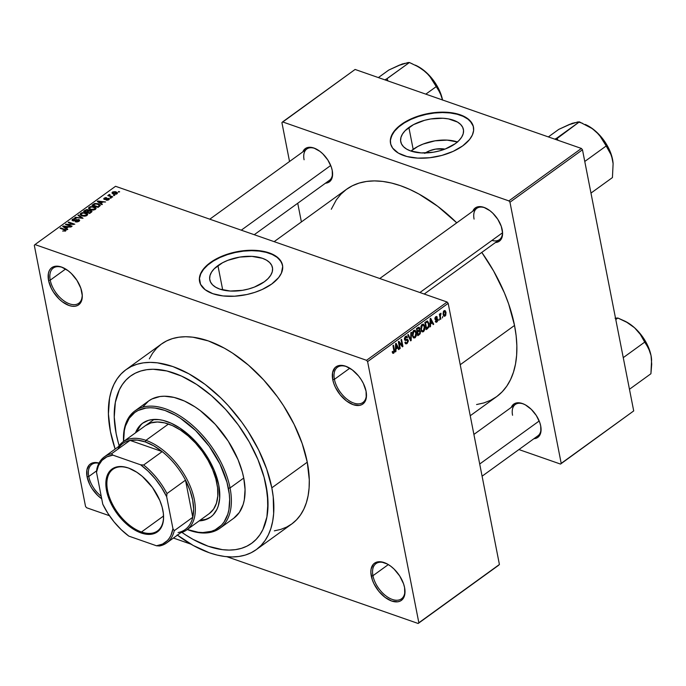 <?xml version="1.0" encoding="UTF-8"?>
<svg xmlns="http://www.w3.org/2000/svg" width="686" height="686" viewBox="0 0 686 686"><rect width="100%" height="100%" fill="white"/><g stroke="black" fill="none" stroke-linecap="round" stroke-linejoin="round"><path stroke-width="1.03" d="M50.232 280.154A21.738 12.331 -125.9 0 0 68.351 303.392A21.738 12.331 -125.9 0 0 82.174 293.951A21.738 12.331 54.1 0 1 78.761 303.272A21.738 12.331 54.1 0 1 62.469 299.748A21.738 12.331 54.1 0 1 50.232 280.154L65.624 269.015L50.232 280.154A21.738 12.331 54.1 0 1 53.285 268.046A21.738 12.331 54.1 0 1 63.206 267.729A21.738 12.331 -125.9 0 0 50.232 280.154L48.552 280.428L50.232 280.154M81.883 292.056A22.938 13.017 54.1 0 1 82.226 294.466A22.938 13.017 54.1 0 1 67.914 305.064A22.938 13.017 54.1 0 1 48.552 280.428L51.261 288.231L53.457 292.09L59.09 299.002L62.323 301.789L68.986 305.476L72.167 306.239L75.074 306.239L77.612 305.467L79.67 303.958L81.171 301.763L82.294 295.7L80.819 288.197L76.978 280.394L71.335 273.482L68.103 270.704L61.44 267.008L55.352 266.245L52.822 267.017L50.764 268.535L49.263 270.721L48.372 273.508L48.552 280.428A22.938 13.017 54.1 0 1 62.726 267.514A22.938 13.017 54.1 0 1 81.883 292.056M347.39 366.924A21.738 12.331 -125.9 0 0 334.416 379.341L332.736 379.624A22.938 13.017 54.1 0 1 346.919 366.71A22.938 13.017 54.1 0 1 366.067 391.252L363.357 383.448L361.162 379.59L358.521 375.954L352.295 369.9L345.624 366.204L342.451 365.441L339.536 365.441L337.006 366.213L334.948 367.722L332.564 372.704L332.736 379.624L333.79 383.483L335.445 387.427L340.282 394.922L346.507 400.984L353.179 404.671L359.267 405.435L361.796 404.663L363.854 403.154L365.355 400.958L366.238 398.172L366.067 391.252A22.938 13.017 54.1 0 1 366.41 393.661A22.938 13.017 54.1 0 1 352.098 404.26A22.938 13.017 54.1 0 1 332.736 379.624L334.416 379.341A21.738 12.331 -125.9 0 0 352.535 402.588A21.738 12.331 -125.9 0 0 366.358 393.138A21.738 12.331 54.1 0 1 362.945 402.468A21.738 12.331 54.1 0 1 346.653 398.943A21.738 12.331 54.1 0 1 334.416 379.341L349.817 368.211L334.416 379.341A21.738 12.331 54.1 0 1 337.469 367.242A21.738 12.331 54.1 0 1 347.399 366.924M404.886 589.506A21.738 12.331 54.1 0 1 401.473 598.835A21.738 12.331 54.1 0 1 385.18 595.311A21.738 12.331 54.1 0 1 372.944 575.717L371.263 575.991A22.938 13.017 54.1 0 1 385.446 563.077A22.938 13.017 54.1 0 1 404.594 587.628L403.54 583.76L399.689 575.957L394.047 569.046L390.823 566.267L387.479 564.081L380.979 561.808L375.534 562.589L373.476 564.098L371.083 569.071L370.843 572.356L372.318 579.859L373.973 583.795L378.809 591.298L385.035 597.352L391.697 601.039L397.794 601.802L400.324 601.03L402.382 599.521L403.882 597.326L404.766 594.539L404.594 587.628A22.938 13.017 54.1 0 1 404.937 590.029A22.938 13.017 54.1 0 1 390.626 600.627A22.938 13.017 54.1 0 1 371.263 575.991L372.944 575.717A21.738 12.331 -125.9 0 0 391.063 598.955A21.738 12.331 -125.9 0 0 404.886 589.514M88.76 476.521A21.738 12.331 -125.9 0 0 101.219 496.304A21.738 12.331 54.1 0 1 88.76 476.521L96.623 470.828L88.76 476.521A21.738 12.331 54.1 0 1 91.813 464.422A21.738 12.331 54.1 0 1 98.93 463.247A21.738 12.331 -125.9 0 0 88.76 476.521L87.079 476.796L88.76 476.521M101.708 498.782A22.938 13.017 54.1 0 1 87.079 476.796L89.789 484.599L91.984 488.458L97.618 495.369L101.708 498.782M217.925 265.611A31.925 16.593 168.9 0 1 251.042 256.332A31.925 16.593 168.9 0 1 272.445 267.557A31.925 16.593 168.9 0 1 264.307 281.8L254.395 287.082L248.564 288.995L242.458 290.324L230.316 291.036L219.82 289.115L215.704 287.237L212.566 284.844L210.525 282.015L209.659 278.876L210.002 275.532L211.545 272.119L214.221 268.766L222.53 262.755L227.846 260.328L239.783 257.087L251.925 256.367L262.421 258.296L266.537 260.174L269.675 262.567L271.716 265.388L272.582 268.535L272.239 271.87L270.696 275.283L268.02 278.636L264.307 281.8A31.925 16.593 168.9 0 1 231.191 291.078A31.925 16.593 168.9 0 1 209.787 279.854A31.925 16.593 168.9 0 1 217.925 265.611L222.71 289.964L217.925 265.611M282.546 265.362A42.258 21.969 -11.1 0 0 254.077 250.699A42.258 21.969 -11.1 0 0 210.422 262.987L210.345 262.584A42.258 21.969 168.9 0 1 254.18 250.304A42.258 21.969 168.9 0 1 282.512 265.165A42.258 21.969 168.9 0 1 271.742 284.013L262.232 289.475L254.823 292.365L246.883 294.526L234.646 296.215L222.967 295.932L212.84 293.694L205.14 289.706L200.535 284.304L199.42 277.959L200.672 273.465L205.431 266.768L213.252 260.637L219.846 257.121L231.182 253.057L239.277 251.299L247.432 250.381L255.346 250.356L266.099 251.951L272.11 254.052L276.938 256.89L281.543 262.292L282.692 266.451L281.406 273.131L278.602 277.633L271.742 284.013A42.258 21.969 168.9 0 1 227.898 296.292A42.258 21.969 168.9 0 1 199.566 281.432A42.258 21.969 168.9 0 1 210.345 262.584L210.422 262.987A42.258 21.969 -11.1 0 0 199.609 281.637L199.497 278.362L200.749 273.868L203.553 269.366L207.807 265.036L213.329 261.04L219.932 257.524L227.34 254.635L235.281 252.482L243.444 251.136L251.522 250.664L259.197 251.076L266.177 252.354L272.196 254.455L277.015 257.293L280.463 260.766L282.392 264.736M332.23 170.445A20.529 11.645 54.1 0 1 332.538 172.598A20.529 11.645 54.1 0 1 325.456 183.205L328.405 182.442L330.249 181.087L332.384 176.636L332.23 170.445L331.287 166.99L327.839 160.01L322.797 153.827L319.908 151.34L313.939 148.039L308.494 147.353L306.222 148.047L304.387 149.394L302.809 151.898A20.529 11.645 54.1 0 1 315.097 148.485A20.529 11.645 54.1 0 1 332.23 170.445M491.965 240.409A19.319 10.959 -125.9 0 0 502.469 231.414A19.319 10.959 54.1 0 1 499.434 239.646M502.212 229.784A20.529 11.645 54.1 0 1 502.521 231.937A20.529 11.645 54.1 0 1 495.438 242.535L498.396 241.772L500.231 240.426L502.375 235.967L502.589 233.034L501.269 226.32L497.822 219.34L492.78 213.157L489.89 210.671L483.93 207.369L478.476 206.683L476.213 207.378L474.369 208.724L472.791 211.228A20.529 11.645 54.1 0 1 485.079 207.815A20.529 11.645 54.1 0 1 502.212 229.784M540.705 425.946A20.529 11.645 54.1 0 1 541.014 428.098A20.529 11.645 54.1 0 1 533.922 438.706L536.881 437.942L538.724 436.596L540.86 432.137L540.705 425.946L539.753 422.49L536.315 415.51L531.264 409.328L525.39 404.886L522.415 403.54L516.961 402.854L514.697 403.548L512.862 404.894L511.276 407.398A20.529 11.645 54.1 0 1 523.564 403.985A20.529 11.645 54.1 0 1 540.705 425.946M372.944 575.717L388.336 564.578L372.944 575.717A21.738 12.331 54.1 0 1 375.997 563.618A21.738 12.331 54.1 0 1 385.926 563.292A21.738 12.331 -125.9 0 0 372.944 575.717M266.117 485.842A103.234 58.559 54.1 0 1 251.625 543.321A103.234 58.559 54.1 0 1 181.91 532.379L185.597 534.891L181.91 532.379A103.234 58.559 54.1 0 0 251.625 543.321A103.234 58.559 54.1 0 0 266.117 485.842L267.986 502.229L266.905 516.97L262.91 529.515L259.865 534.806L256.152 539.376L251.822 543.175L246.9 546.167L241.446 548.337L235.504 549.64L229.141 550.086L222.401 549.658L208.098 546.21L193.143 539.445L185.597 534.891L193.143 539.445L208.098 546.21L222.401 549.658L229.141 550.086L235.504 549.64L241.446 548.337L246.9 546.167L251.822 543.175L256.152 539.376L259.865 534.806L262.91 529.515L266.905 516.97L267.814 509.844L267.42 494.203L264.084 477.233L266.117 485.842A103.234 58.559 54.1 0 0 207.987 392.752A103.234 58.559 54.1 0 0 130.614 376.022A103.234 58.559 54.1 0 1 207.987 392.752A103.234 58.559 54.1 0 1 266.117 485.842M119.175 445.66A103.234 58.559 54.1 0 1 116.123 433.492L114.253 417.114L115.334 402.365L119.33 389.82L122.374 384.529L126.087 379.958L130.417 376.16L135.339 373.167L140.793 371.006L146.735 369.694L153.098 369.248L166.87 370.972L181.576 376.108L196.642 384.452L211.494 395.685L225.574 409.37L238.316 425.003L249.258 441.956L257.953 459.594L264.084 477.233L257.953 459.594L249.258 441.956L238.316 425.003L225.574 409.37L211.494 395.685L196.642 384.452L181.576 376.108L166.87 370.972L153.098 369.248L146.735 369.694L140.793 371.006L135.339 373.167L130.417 376.16L126.087 379.958L122.374 384.529L119.33 389.82L115.334 402.365L114.253 417.114L116.123 433.492A103.234 58.559 54.1 0 1 130.614 376.022A103.234 58.559 54.1 0 0 116.123 433.492L118.155 442.101L116.123 433.492A103.234 58.559 54.1 0 0 119.175 445.66L118.155 442.101L119.175 445.66M274.331 530.844L280.72 529.429L286.594 527.105L291.884 523.881L296.549 519.791L300.537 514.877L303.821 509.183L306.35 502.761L308.117 495.686L309.094 488.012L309.283 479.823L307.268 462.192A111.089 63.018 -125.9 0 0 244.722 362.019A111.089 63.018 -125.9 0 0 161.467 344.02L126.018 369.66A111.089 63.018 54.1 0 1 209.273 387.667A111.089 63.018 54.1 0 1 271.819 487.832L307.268 462.192L302.149 443.482L294.131 424.411L283.515 405.709L277.358 396.722L263.638 379.907L248.495 365.175L232.511 353.084L224.391 348.188L208.304 340.899L192.912 337.195L185.666 336.732L178.814 337.212L172.418 338.618L166.552 340.951L161.253 344.175L156.588 348.256L152.601 353.179L149.325 358.872M177.117 534.926L193.298 545.507L209.393 552.796L217.213 555.103L224.785 556.5L232.031 556.955L238.882 556.483L245.271 555.077L251.145 552.745L256.435 549.52L261.1 545.43L265.088 540.517L268.363 534.823L270.901 528.409L272.668 521.326L273.645 513.651L273.217 496.827L271.819 487.832A111.089 63.018 54.1 0 1 256.221 549.675L291.679 524.035A111.089 63.018 -125.9 0 0 307.268 462.192L271.819 487.832L266.7 469.13L258.682 450.05L248.066 431.348L241.909 422.362L228.189 405.555L220.763 397.889L205.123 384.409L188.942 373.827L172.846 366.547L157.454 362.843L150.208 362.38L143.357 362.851L136.968 364.266L131.095 366.59L125.804 369.814L121.139 373.904L117.152 378.818L113.876 384.512L111.338 390.926L109.571 398.009L108.414 413.872L110.42 431.503L115.145 449.056A111.089 63.018 54.1 0 1 110.42 431.503A111.089 63.018 54.1 0 1 126.018 369.66M470.227 415.75L496.561 396.697A127.99 72.605 -125.9 0 0 514.526 325.447A127.99 72.605 -125.9 0 0 481.786 252.405L493.628 271.039L504.416 292.905L508.635 303.889L514.526 325.447L460.22 364.729L514.526 325.447L516.146 335.806L516.85 345.753L516.635 355.194L515.503 364.034L513.471 372.189L510.555 379.59L506.783 386.149L502.178 391.809L496.81 396.525L490.713 400.238L483.947 402.914L476.581 404.543M331.278 209.273L336.329 199.84L340.925 194.181L346.301 189.465L352.398 185.752L359.164 183.068L366.53 181.447L374.419 180.898L382.771 181.43L391.492 183.033L400.504 185.7L409.714 189.396L419.043 194.095L437.685 206.289L456.747 222.83A127.99 72.605 -125.9 0 0 346.541 189.285L274.143 241.652M540.954 427.575A19.319 10.959 54.1 0 1 537.918 435.816M332.487 172.075A19.319 10.959 54.1 0 1 329.443 180.315L254.249 234.706M425.303 152.978A16.035 8.335 168.9 0 1 444.914 149.128L435.696 149.102L429.693 150.731L424.711 153.381M457.433 141.959A31.925 16.593 -11.1 0 0 413.169 149.351L408.882 127.493A31.925 16.593 168.9 0 1 441.998 118.215A31.925 16.593 168.9 0 1 463.402 129.44A31.925 16.593 168.9 0 1 455.264 143.683L445.351 148.956L439.52 150.877L433.406 152.206L421.264 152.918L410.768 150.997L406.652 149.119L403.514 146.727L401.473 143.897L400.615 140.759L400.958 137.414L402.493 134.002L405.169 130.649L413.487 124.638L424.625 120.29L430.739 118.961L442.882 118.249L448.447 118.892L457.493 122.048L460.632 124.449L462.673 127.27L463.539 130.417L463.196 133.753L461.652 137.166L458.977 140.519L455.264 143.683A31.925 16.593 168.9 0 1 422.147 152.961A31.925 16.593 168.9 0 1 400.744 141.728A31.925 16.593 168.9 0 1 408.882 127.493L413.169 149.351A31.925 16.593 -11.1 0 0 411 151.074L417.774 146.504L423.091 144.077L435.027 140.827L447.169 140.115L457.665 142.036M473.503 127.244A42.258 21.969 -11.1 0 0 445.025 112.581A42.258 21.969 -11.1 0 0 401.37 124.869L401.293 124.466A42.258 21.969 168.9 0 1 445.137 112.187A42.258 21.969 168.9 0 1 473.469 127.047A42.258 21.969 168.9 0 1 462.69 145.895L453.189 151.357L441.853 155.422L429.668 157.746L417.688 158.123L406.935 156.528L398.343 153.098L392.649 148.116L390.72 144.146L390.377 139.833L392.838 133.084L396.379 128.651L401.293 124.466L410.803 119.004L418.211 116.114L430.225 113.181L438.388 112.264L450.067 112.547L460.195 114.785L465.64 117.263L469.799 120.436L473.271 126.207L473.614 130.52L472.362 135.013L469.558 139.515L462.69 145.895A42.258 21.969 168.9 0 1 418.854 158.174A42.258 21.969 168.9 0 1 390.523 143.314A42.258 21.969 168.9 0 1 401.293 124.466L401.37 124.869A42.258 21.969 -11.1 0 0 390.566 143.52L390.454 140.244L391.706 135.751L394.51 131.249L398.755 126.919L404.286 122.923L410.88 119.407L418.289 116.517L426.229 114.365L434.401 113.019L442.47 112.547L450.145 112.958L457.125 114.236L463.144 116.337L467.972 119.175L471.419 122.648L473.349 126.618M447.101 302.02L115.548 186.292L34.977 244.576L366.53 360.304L447.101 302.02L448.181 303.341L367.602 361.616L418.846 622.768L499.417 564.492L448.181 303.341L499.417 564.492L418.16 623.48L498.731 565.204L418.16 623.48L226.929 556.732L418.16 623.48L418.846 622.768L367.602 361.616L366.53 360.304L367.602 361.616L448.181 303.341L447.101 302.02L115.548 186.292L34.977 244.576L366.53 360.304L447.101 302.02M113.927 194.996L114.802 195.304L113.413 195.364L113.927 194.996L113.413 195.364L114.802 195.304L113.927 194.996L114.039 195.587L113.927 194.996M110.437 195.982L112.753 196.788L112.238 197.156L107.771 195.596L108.997 195.476L108.714 194.858L109.546 194.49L110.034 194.815L109.477 195.459L110.437 195.982L109.623 195.587L110.034 194.815L109.546 194.49L108.817 194.755L108.997 195.476L107.771 195.596L112.238 197.156L112.753 196.788L110.437 195.982L110.549 196.565L110.437 195.982M110.412 197.542L111.286 197.842L110.772 198.22L109.897 197.911L111.286 197.842L110.412 197.542L110.523 198.134L110.412 197.542M108.602 198.323L109.211 199.326L107.488 200.226L106.124 200.132L108.122 199.532L108.199 198.734L105.241 199.515L103.663 198.854L105.361 197.628L106.622 197.714L104.812 198.331L104.812 199.034L108.602 198.323L104.701 199L104.812 198.331L106.622 197.714L104.161 198.125L104.281 199.403L108.199 198.734L108.208 199.472L106.124 200.132L108.808 199.72L109.314 198.914L108.602 198.323L108.868 199.677L108.602 198.323M100.979 203.33L102.377 204.291L101.837 204.677L97.258 201.41L97.798 201.015L105.575 201.976L102.754 202.044L100.979 203.33L102.754 202.044L105.575 201.976L97.798 201.015L97.258 201.41L101.837 204.677L102.377 204.291L100.979 203.33L101.151 204.188L100.979 203.33M95.474 209.367L93.365 210.079L90.998 209.899L89.429 209.29L88.554 207.952L90.055 206.718L93.159 206.537L95.886 207.798L95.474 209.367L95.997 207.978L94.308 206.846L89.171 207.172L88.545 208.321L90.423 209.727L93.039 210.096L95.474 209.367M87.045 215.464L85.27 216.133L82.577 215.996L81.008 215.387L80.133 214.049L81.977 212.703L84.738 212.634L87.465 213.886L87.045 215.464L87.576 214.075L85.879 212.934L80.751 213.26L80.125 214.409L82.003 215.824L84.61 216.193L87.045 215.464M65.667 230.925L64.776 229.373L64.904 229.999L64.776 229.373L60.608 227.915L60.728 228.507L60.608 227.915L60.102 228.284L65.067 230.093L65.084 231.225L64.973 230.659L62.649 231.062L65.667 230.925L62.649 231.062L64.758 230.779L65.127 230.153L60.102 228.284L60.608 227.915L65.71 229.784L65.667 230.925L66.088 230.23M66.413 228.335L67.803 229.296L67.262 229.69L62.683 226.414L63.223 226.028L71.001 226.989L68.188 227.057L66.413 228.335L68.188 227.057L71.001 226.989L63.223 226.028L62.683 226.414L67.262 229.69L67.803 229.296L66.413 228.335L66.576 229.201L66.413 228.335M67.185 224.476L72.099 226.191L71.584 226.56L65.444 224.416L73.076 224.176L68.154 222.461L68.669 222.084L74.808 224.228L67.185 224.476L74.808 224.228L68.669 222.084L68.154 222.461L73.076 224.176L65.444 224.416L71.584 226.56L72.099 226.191L67.185 224.476L67.297 225.068L67.185 224.476M78.821 219.503L79.525 220.781L77.124 221.981L75.228 221.784L78.058 221.166L78.77 220.532L78.521 219.966L73.522 220.943L72.279 220.506L72.133 219.614L74.285 218.508L75.992 218.671L73.17 219.529L72.948 220.137L73.728 220.523L78.821 219.503L73.368 220.429L73.342 219.391L75.992 218.671L72.613 219.151L72.021 220.103L72.836 220.789L78.315 219.88L78.333 220.995L75.228 221.784L79.001 221.278L79.67 220.24L78.821 219.503L79.147 221.166L78.821 219.503M78.504 214.967L83.04 218.277L74.877 217.599L75.409 217.213L82.037 218.234L77.972 215.361L78.504 214.967L77.972 215.361L82.037 218.234L75.409 217.213L74.877 217.599L83.04 218.277L78.504 214.967L78.684 215.867L78.504 214.967M88.82 210.551L88.082 209.702L88.4 211.322L88.082 209.702L85.133 210.182L85.261 210.851L85.133 210.182L83.538 211.331L89.677 213.475L91.975 211.339L91.024 210.568L91.358 212.257L91.024 210.568L91.907 211.7L89.677 213.475L83.538 211.331L86.573 209.573L88.262 209.77L88.82 210.551L91.024 210.568L88.82 210.336M98.441 203.811L100.353 205.337L98.098 207.386L91.958 205.243L94.865 203.476L98.227 203.733L94.325 203.656L91.958 205.243L98.098 207.386L100.336 205.191L98.441 203.811L98.561 204.437L98.441 203.811M116.114 191.909L117.512 192.903L116.148 194.181L113.704 194.121L111.947 193.006L112.821 191.917L115.016 191.643L116.114 191.909L112.418 192.157L111.947 192.989L113.301 193.992L117.04 193.769L117.512 192.92L116.114 191.909L116.234 192.56L116.114 191.909M118.755 191.497L119.638 191.806L118.249 191.874L119.638 191.806L118.755 191.497L118.875 192.089L118.755 191.497M86.616 507.751L109.451 515.718L86.616 507.751L85.536 506.431L34.3 245.279L85.536 506.431L86.616 507.751M173.412 538.047L190.931 544.161L173.412 538.047M442.736 316.529L442.419 317.91L442.736 316.529M440.361 316.349L440.884 319.024L440.369 319.393L439.357 314.239L439.872 313.871L440.035 314.694L440.875 313.228L440.361 316.349L441.004 313.253L440.035 314.694L439.872 313.871L439.357 314.239L440.369 319.393L440.884 319.024L440.249 318.801L440.884 319.024L440.361 316.349L439.726 316.126L440.361 316.349M439.22 319.067L438.903 320.448L439.22 319.067M437.788 319.462L437.359 321.554L436.356 322.274L435.627 321.948L435.301 321.271L435.799 320.808L436.69 321.314L437.325 320.139L437.076 319.59L435.653 319.83L435.018 319.299L435.044 317.712L435.807 316.7L436.742 316.486L437.282 317.318L435.97 317.421L435.524 318.741L437.222 318.561L437.788 319.462L437.256 318.57L435.43 318.527L435.97 317.421L437.282 317.318L436.708 316.478L435.807 316.7L434.941 319.007L435.473 319.796L437.299 319.959L436.768 321.262L435.799 320.808L435.301 321.271L436.004 322.249L436.879 322.026L435.387 321.502L436.879 322.026L437.788 319.462L435.927 318.81L437.788 319.462M430.534 324.092L430.508 326.527L429.968 326.913L430.139 318.698L430.679 318.313L433.706 324.212L433.166 324.598L432.309 322.806L430.534 324.092L432.309 322.806L433.166 324.598L433.706 324.212L430.679 318.313L430.139 318.698L429.968 326.913L430.508 326.527L429.976 326.339L430.508 326.527L430.534 324.092L430.028 323.912L430.534 324.092M421.847 331.621L423.536 331.672L421.307 330.892L423.536 331.672L422.207 331.87L421.23 330.738L420.87 326.485L421.993 324.495L423.588 324.264L424.668 326.013L424.874 329.143L423.536 331.672L424.797 329.52L424.805 326.613L423.348 324.144L422.122 324.401L420.87 329.554L422.327 331.921M413.426 337.718L415.116 337.761L412.878 336.98L415.116 337.761L413.787 337.966L412.809 336.826L412.44 332.573L413.572 330.583L415.167 330.352L416.316 332.401L416.453 335.231L415.116 337.761L416.376 335.617L416.385 332.701L414.919 330.24L413.692 330.489L412.449 335.651L413.907 338.018M393.601 352.381L392.692 351.352L392.195 351.815L392.838 353.307L393.738 353.221L392.478 352.784L393.738 353.221L392.769 353.247L392.195 351.815L392.692 351.352L393.318 352.484L394.013 351.712L392.984 345.581L393.49 345.204L394.561 351.695L393.738 353.221L394.433 350.014L393.49 345.204L392.984 345.581L394.047 351.446L393.601 352.381L392.263 352.124M395.959 349.097L395.933 351.532L395.393 351.918L395.565 343.712L396.105 343.317L399.132 349.217L398.592 349.611L397.734 347.811L395.959 349.097L397.734 347.811L398.592 349.611L399.132 349.217L396.105 343.317L395.565 343.712L395.393 351.918L395.933 351.532L395.41 351.352L395.933 351.532L395.959 349.097L395.462 348.917L395.959 349.097M399.115 342.751L400.23 348.428L399.715 348.797L398.326 341.714L398.875 341.311L402.15 345.427L401.036 339.75L401.55 339.381L402.939 346.464L402.39 346.859L399.115 342.751L402.39 346.859L402.939 346.464L401.55 339.381L401.036 339.75L402.15 345.427L398.875 341.311L398.326 341.714L399.715 348.797L400.23 348.428L399.604 348.205L400.23 348.428L399.115 342.751L398.489 342.537L399.115 342.751M405.735 337.195L407.021 337.838L407.51 337.375L406.592 337.058L407.51 337.375L406.669 336.097L405.555 336.38L404.474 339.373L405.203 340.453L406.215 340.333L404.586 339.767L407.758 340.753L406.961 342.717L406.061 342.923L405.4 341.954L404.903 342.417L405.863 343.883L407.072 343.583L408.264 340.367L406.018 339.587L408.264 340.367L408.316 341.242L407.072 343.583L405.366 343.515L404.903 342.417L405.4 341.954L405.966 342.889L406.704 342.871L407.793 341.019L407.364 340.145L405.357 340.488L404.697 340.007L404.474 338.138L405.263 336.62L406.532 336.063L407.51 337.375L407.021 337.838L406.455 336.989L405.546 337.341L405.186 339.527L407.553 339.287L408.264 340.367L407.158 339.244L405.297 339.63L405.735 337.195L406.472 336.989L405.306 336.586M411.386 332.264L411.171 340.513L410.665 340.873L407.758 334.888L408.29 334.502L410.725 339.887L410.854 332.65L411.386 332.264L410.854 332.65L410.725 339.887L408.29 334.502L407.758 334.888L410.665 340.873L411.171 340.513L410.357 340.23L411.171 340.513L411.386 332.264M420.552 331.355L420.158 333.808L417.808 335.711L416.419 328.62L419.137 327.196L419.806 328.448L419.506 330.12L420.552 331.355L419.506 330.12L419.772 328.234L419.043 327.153L416.419 328.62L417.808 335.711L419.395 334.562L418.52 334.254L419.395 334.562L420.552 331.355L419.712 331.055L420.552 331.355M428.973 323.543L428.784 327.256L426.229 329.614L424.84 322.531L427.498 321.031L428.973 323.543L427.112 321.039L424.84 322.531L426.229 329.614L427.738 328.534L426.855 328.225L427.738 328.534L428.973 323.543L428.321 323.32L428.973 323.543M446.003 312.31L445.746 315.311L444.065 316.195L443.087 313.974L443.439 311.47L445.103 310.595L446.003 312.31L444.974 310.535L444.065 310.732L443.156 314.428L444.211 316.263L445.111 316.066L443.482 315.5L445.111 316.066L446.003 312.31L445.325 312.079L446.003 312.31M473.769 433.801L474.455 434.032L473.769 433.801M518.916 449.553L560.522 464.079L633.71 410.923L582.474 149.771L509.964 202.216L561.199 463.367L633.71 410.923L560.522 464.079L518.916 449.553M282.589 121.911L508.883 200.895L581.402 148.45L355.099 69.458L282.589 121.911L508.883 200.895L509.964 202.216L561.199 463.367L560.522 464.079L633.71 410.923L582.474 149.771L509.964 202.216L508.883 200.895L581.402 148.45L582.474 149.771L581.402 148.45L355.099 69.458L281.912 122.614L289.535 161.493L281.912 122.614L282.589 121.911M297.733 203.253L301.394 221.938L297.733 203.253M304.087 159.761A19.319 10.959 54.1 0 1 306.796 149.008A19.319 10.959 54.1 0 1 315.577 148.699A19.319 10.959 -125.9 0 0 304.087 159.761M512.562 415.262A19.319 10.959 54.1 0 1 515.272 404.508A19.319 10.959 54.1 0 1 524.044 404.2A19.319 10.959 -125.9 0 0 512.562 415.262M474.077 219.091A19.319 10.959 54.1 0 1 476.787 208.338A19.319 10.959 54.1 0 1 485.559 208.03A19.319 10.959 -125.9 0 0 474.077 219.091M34.3 245.279L34.977 244.576L34.3 245.279M99.016 463.076L93.879 462.621L91.341 463.393L89.291 464.902L86.899 469.876L87.079 476.796A22.938 13.017 54.1 0 1 99.016 463.076M256.221 549.675A111.089 63.018 54.1 0 1 177.417 535.149M393.807 349.8L394.433 350.014L393.807 349.8M392.838 353.307L393.738 353.221M398.266 348.917L399.132 349.217L398.266 348.917M396.851 347.502L397.734 347.811L396.851 347.502M395.968 348.145L396.045 345.735L395.53 345.555L396.045 345.735L396.019 344.226L395.556 344.063L397.4 347.107L395.479 347.974L397.4 347.107L396.019 344.226L395.968 348.145M400.898 344.998L402.15 345.427L400.898 344.998M401.739 346.044L402.939 346.464L401.739 346.044M407.072 343.583L405.032 342.863L407.072 343.583M405.88 339.621L407.758 340.753M404.414 338.824L404.997 339.03L404.414 338.824M404.474 339.347L405.366 339.664M406.198 339.519L405.297 339.63M409.593 338.67L410.305 338.918L409.593 338.67M410.082 339.664L410.725 339.887L410.082 339.664M415.725 332.47L416.385 332.701L415.725 332.47M415.862 335.437L416.376 335.617L415.862 335.437M412.963 335.291L413.864 331.312L413.126 331.055L415.33 331.612L415.87 333.053L414.953 336.937L414.044 337.118L412.346 335.077L414.052 337.118L415.596 336.149L415.948 333.533L414.884 331.184L413.195 332.118L412.963 335.291M413.461 330.678L415.33 331.612M417.877 327.574L419.772 328.234L417.877 327.574M419.06 329.957L419.506 330.12L419.283 328.723L419 330.043L417.508 331.201L417.097 329.083L416.462 328.86L417.988 328.44L417.105 328.131L419.283 328.723L418.7 328.037L417.097 329.083L417.508 331.201L416.882 330.978L417.508 331.201L419.069 329.949M417.748 327.668L419.283 328.723M418.16 334.511L417.671 332.024L417.045 331.81L418.683 331.295L417.8 330.986L419.558 330.969L419.763 333.25L418.16 334.511L417.534 334.288L418.16 334.511L419.643 333.396L420.038 331.724L419.343 330.952L417.671 332.024L418.16 334.511M424.145 326.382L424.805 326.613L424.145 326.382M424.282 329.349L424.797 329.52L424.282 329.349M421.384 329.203L422.284 325.224L421.547 324.967L423.759 325.516L424.291 326.956L423.373 330.841L422.473 331.029L420.775 328.988L422.473 331.029L424.025 330.052L424.334 327.196L423.305 325.087L421.616 326.03L421.384 329.203M421.881 324.589L423.759 325.516M427.601 321.057L427.112 321.039M427.181 321.948L425.517 322.986L426.581 328.414L428.561 326.082L428.201 322.96L427.181 321.948L428.458 323.903L428.596 325.781L427.507 327.754L425.955 328.2L426.581 328.414L425.517 322.986L424.891 322.772L426.426 322.334L425.543 322.026L427.181 321.948L426.152 321.58L427.429 321.974L426.203 321.545M432.84 323.912L433.706 324.212L432.84 323.912M431.425 322.497L432.309 322.806L431.425 322.497M430.542 323.132L430.619 320.731L430.096 320.551L430.619 320.731L430.594 319.213L430.131 319.059L431.974 322.103L430.053 322.96L431.974 322.103L430.594 319.213L430.542 323.132M436.768 321.262L435.799 320.808M434.915 318.836L437.076 319.59L434.915 318.836M434.967 319.127L436.519 319.667L434.967 319.127M435.721 316.769L437.282 317.318L435.721 316.769M435.97 317.421L436.793 317.781M434.898 318.347L435.43 318.527L434.898 318.347M439.4 314.471L440.035 314.694L439.4 314.471M440.172 313.811L441.004 314.102L440.172 313.811M440.103 314.094L440.618 314.274L440.103 314.094M439.503 314.968L440.249 315.226L439.503 314.968M444.194 311.478L443.568 313.073L444.168 315.268L445.214 315.088L445.591 313.373L445.24 311.856L444.451 311.35L445.506 312.73L444.982 315.32L443.07 313.845L443.671 314.059L444.194 311.478L443.568 311.255L444.751 311.358L443.748 311.015M444.982 315.32L443.31 315.046M65.067 230.093L64.973 230.659M63.404 226.929L63.223 226.028L63.404 226.929M65.865 227.958L64.561 226.989L64.733 227.881L63.635 226.414L63.781 227.203L63.635 226.414L67.297 226.929L67.425 227.606L67.297 226.929L65.865 227.958L66.028 228.807L65.865 227.958L67.297 226.929L63.635 226.414L65.865 227.958M66.113 224.648L65.993 224.022L66.113 224.648M73.162 224.605L73.076 224.176L73.162 224.605M68.78 222.676L68.669 222.084L68.78 222.676M75.769 221.93L75.666 221.389L75.769 221.93M78.453 221.612L78.333 220.995L78.453 221.612M78.315 219.88L78.333 220.995M72.939 220.823L72.613 219.151L72.939 220.823M73.368 220.429L73.342 219.391M75.469 220.575L75.374 220.086L75.469 220.575M76.678 220.043L76.583 219.554L76.678 220.043M75.503 217.685L75.409 217.213L75.503 217.685M81.188 215.481L80.751 213.26L81.188 215.481L81.471 213.509L83.743 212.969L86.788 214.358L86.445 215.807L86.325 215.215L82.526 215.455L80.999 214.366M86.007 213.578L85.879 212.934L86.007 213.578M87.679 214.607L87.576 214.075L87.679 214.607M82.629 216.004L82.526 215.455L82.629 216.004M87.671 210.105L86.316 210.148L84.764 211.211L86.599 211.854L84.764 211.211L84.884 211.803L85.664 210.568L87.671 210.105L88.185 211.477L88.04 210.748L87.697 211.828L87.568 211.159L86.599 211.854L86.719 212.446L86.599 211.854L88.1 210.645L87.671 210.105L88.04 210.748M90.518 210.936L89.069 210.945L87.319 212.103L89.472 212.857L87.319 212.103L87.439 212.694L87.319 212.103L88.331 211.374L90.518 210.936L91.161 212.403L91.015 211.657L90.689 212.737L90.561 212.068L89.472 212.857L89.592 213.44L89.472 212.857L91.067 211.545L90.518 210.936L91.015 211.657M89.609 209.393L89.171 207.172L89.609 209.393M94.428 207.481L94.308 206.846L94.428 207.481M96.109 208.51L95.997 207.978L96.109 208.51M90.946 209.359L89.42 208.278L89.892 207.421L92.164 206.88L95.208 208.27L94.865 209.71L94.745 209.119L90.946 209.359L91.058 209.916L90.946 209.359L94.334 209.359L95.2 208.235L93.407 207.095L90.663 207.052L89.429 208.33L90.946 209.359M93.528 204.874L93.399 204.196L93.528 204.874M94.436 204.231L94.325 203.656L94.436 204.231M99.213 204.848L95.774 203.819L93.193 205.123L97.892 206.76L98.818 206.092L98.947 206.769L99.213 204.848L98.012 207.352L97.892 206.76L93.193 205.123L93.305 205.706L93.193 205.123L94.951 203.974L97.918 204.179L99.213 204.848L99.659 206.254M97.969 201.924L97.798 201.015L97.969 201.924M100.439 202.953L99.127 201.984L99.307 202.867L98.201 201.41L98.355 202.199L98.201 201.41L101.862 201.924L102 202.593L101.862 201.924L100.439 202.953L100.602 203.802L100.439 202.953L101.862 201.924L98.201 201.41L100.439 202.953M106.647 200.226L106.553 199.729L106.647 200.226M108.311 200.012L108.208 199.472L108.311 200.012M108.199 198.734L108.208 199.472M103.672 198.889L104.281 199.403M104.418 199.446L104.161 198.125L104.418 199.446M104.701 199L104.812 198.331M105.327 199.506L105.232 199.017L105.327 199.506M106.193 199.266L106.073 198.674L106.193 199.266M108.397 195.819L108.285 195.227L108.397 195.819M109.117 196.067L108.997 195.476L109.117 196.067M108.817 194.755L108.997 195.476M109.649 195.013L109.546 194.49L109.649 195.013M109.623 195.587L109.588 195.056M112.736 193.761L112.418 192.157L112.736 193.761M113.807 193.624L113.044 192.389L115.642 192.294L116.414 193.538L116.517 194.052L116.414 193.538L113.807 193.624L113.919 194.181L113.807 193.624L115.78 193.812L116.646 192.955L113.679 192.114L112.778 192.877L113.807 193.624M112.976 193.872L113.044 192.389M116.843 193.898L116.671 193.032L116.414 193.538M83.743 212.969L81.291 213.655L81.008 214.418L81.745 215.13L84.884 215.73L86.728 214.778L86.102 213.629L83.743 212.969M143.057 422.91A57.958 32.877 -125.9 0 0 136.308 432.257L140.913 424.831M135.502 432.84A57.958 32.877 54.1 0 1 142.645 423.193A57.958 32.877 54.1 0 1 186.086 432.592A57.958 32.877 54.1 0 1 218.723 484.856L219.674 498.328L218.242 506.019L216.922 509.372L213.132 514.903L210.696 517.038L204.874 519.937L199.189 520.888A57.958 32.877 54.1 0 0 210.585 517.115L210.585 517.115A57.958 32.877 54.1 0 0 218.723 484.856L214.135 470.116L209.256 460.212L203.116 450.693L192.08 437.925L179.715 427.927L171.26 423.245L163.002 420.364L159.058 419.635L151.7 419.643L148.365 420.381L142.542 423.279L138.023 427.978L135.502 432.84M230.05 487.943L228.369 488.218A71.241 40.414 54.1 0 1 187.287 529.498L198.203 532.259L202.85 532.55L211.348 531.341L215.112 529.849L221.492 525.159L224.056 522.012L227.778 514.243L228.91 509.698L229.656 499.528L229.27 493.989L226.972 482.284L219.94 463.993L209.187 446.234L195.621 430.534L180.427 418.254L175.222 415.107L164.897 410.434L155.027 408.059L150.38 407.767L145.989 408.067L138.126 410.468L134.73 412.535L129.182 418.306L125.452 426.075L124.32 430.619L123.591 441.45A71.241 40.414 54.1 0 1 169.716 412.355A71.241 40.414 54.1 0 1 228.369 488.218L230.05 487.943A72.45 41.1 54.1 0 1 219.88 528.28A72.45 41.1 54.1 0 1 187.244 529.532A72.45 41.1 -125.9 0 0 230.05 487.943L243.744 478.039L230.05 487.943A72.45 41.1 -125.9 0 0 169.888 410.562A72.45 41.1 -125.9 0 0 123.549 441.484A72.45 41.1 54.1 0 1 134.962 410.871A72.45 41.1 54.1 0 1 189.259 422.619A72.45 41.1 54.1 0 1 230.05 487.943M219.88 528.28L233.583 518.367A72.45 41.1 -125.9 0 0 243.744 478.039L245.056 489.53L244.302 499.88L243.153 504.502L239.363 512.399L233.72 518.273M145.578 425.552A54.34 30.819 54.1 0 1 186.3 434.358A54.34 30.819 54.1 0 1 216.896 483.356A54.34 30.819 54.1 0 1 209.264 513.6L186.703 529.918A54.34 30.819 54.1 0 1 180.761 532.73A54.34 30.819 -125.9 0 0 191.154 488.638A54.34 30.819 -125.9 0 0 145.929 440.343L145.321 441.938A53.131 30.141 54.1 0 1 162.188 451.602A53.131 30.141 54.1 0 1 185.503 480.166A53.131 30.141 54.1 0 1 192.783 517.278A53.131 30.141 54.1 0 1 178.077 532.576M142.877 406.944L148.519 401.07L151.975 398.969L159.975 396.525L164.443 396.216L174.107 397.426L184.423 401.027L194.996 406.884L200.252 410.588L215.293 424.377L228.258 441.201L238.025 459.62L242.33 471.994L243.744 478.039A72.45 41.1 -125.9 0 0 202.962 412.706A72.45 41.1 -125.9 0 0 148.656 400.967L134.962 410.871M210.979 516.824A57.958 32.877 -125.9 0 1 199.995 520.305L205.68 519.353L208.741 518.136M145.475 425.629L150.937 422.91L157.411 421.984L164.657 422.893L172.4 425.594L180.332 429.985L188.144 435.902L195.553 443.105L202.267 451.328L208.021 460.255L212.6 469.533L215.824 478.819L217.582 487.755L217.788 495.978L216.442 503.198L213.603 509.123L209.367 513.522M404.791 63.344L399.441 65.093L388.782 70.049L378.372 77.578L388.782 70.049L402.322 63.952L409.413 62.52L386.604 78.933A37.498 21.275 54.1 0 1 387.17 79.13L388.01 80.948L386.853 78.839L409.413 62.52L418.391 66.825L426.049 72.236A32.671 18.531 -125.9 0 0 415.304 65.144L422.379 69.329L429.204 75.443L436.245 86.616L425.826 94.145L436.245 86.616L440.12 92.816L442.564 100.096L440.369 92.721L434.392 81.711L429.024 75.126L422.953 69.68L415.253 65.119M400.127 65.041L408.059 62.546L409.413 62.52L412.543 63.952M386.604 78.933L384.795 79.825L386.604 78.933A37.498 21.275 -125.9 0 1 387.17 79.13L386.604 78.933M442.547 99.984A32.671 18.531 -125.9 0 0 426.049 72.236L431.871 78.916L438.337 89.729L441.552 96.254L442.564 100.096M241.275 230.179L330.712 165.489L241.275 230.179M419.901 292.528L502.495 232.794L419.901 292.528M539.187 420.99L479.703 464.019L539.187 420.99M128.951 468.229A38.039 21.575 -125.9 0 0 107.573 490.473A38.039 21.575 -125.9 0 0 141.462 532.002L141.093 532.953A38.759 21.986 54.1 0 1 106.562 490.636A38.759 21.986 54.1 0 1 128.342 467.972L128.951 468.229A38.039 21.575 54.1 0 1 130.803 468.941A38.039 21.575 -125.9 0 0 128.951 468.229L136.788 472.225L142.371 476.436L152.438 487.446L159.812 500.437L162.119 507.057L163.362 513.428L163.517 519.302L162.556 524.447L160.524 528.674L157.506 531.813L153.613 533.751L148.991 534.411L143.82 533.759L138.306 531.839L132.647 528.7L127.073 524.481L121.782 519.345L116.997 513.48L109.623 500.488L106.562 490.636L105.858 484.488L106.27 478.948L107.771 474.24L110.3 470.536L113.773 467.989L118.052 466.686L122.974 466.677L128.342 467.972A38.759 21.986 54.1 0 1 130.52 468.821A38.759 21.986 54.1 0 1 163.457 514.354A38.759 21.986 54.1 0 1 141.093 532.953L141.462 532.002A38.039 21.575 54.1 0 1 111.261 501.706A38.039 21.575 54.1 0 1 112.916 469.293A38.039 21.575 54.1 0 1 128.951 468.229M163.525 516.035L141.462 532.002L163.525 516.035M117.795 449.227A53.131 30.141 54.1 0 1 130.031 440.378A53.131 30.141 54.1 0 1 145.321 441.938L137.294 440.086L130.031 440.378L162.188 451.602L153.75 445.831L145.321 441.938L145.929 440.343A54.34 30.819 -125.9 0 0 118.489 446.629A54.34 30.819 54.1 0 1 123.017 441.87A54.34 30.819 54.1 0 1 145.929 440.343L168.49 424.025L145.929 440.343A54.34 30.819 54.1 0 1 189.062 483.621A54.34 30.819 54.1 0 1 186.703 529.918M185.503 480.166L192.783 517.278L193.624 509.132L192.646 499.948L189.902 490.138L185.503 480.166L192.783 517.278L174.253 530.681L172.941 528.683L166.672 496.733L166.972 493.568L185.503 480.166A53.131 30.141 -125.9 0 0 162.188 451.602L143.657 465.005L140.613 464.808L112.933 455.144L111.501 453.78L130.031 440.378L162.188 451.602L143.657 465.005A53.131 30.141 54.1 0 1 166.972 493.568L185.503 480.166M104.392 456.833L122.923 443.43A53.131 30.141 -125.9 0 1 130.031 440.378L111.501 453.78L112.933 455.144A51.922 29.455 54.1 0 0 96.503 472.242L96.803 469.078A53.131 30.141 54.1 0 1 104.392 456.833A53.131 30.141 54.1 0 1 111.501 453.78A53.131 30.141 -125.9 0 0 96.803 469.078L96.503 472.242L102.771 504.193A51.922 29.455 54.1 0 0 128.822 536.118L156.502 545.782L159.546 545.979A53.131 30.141 -125.9 0 0 174.253 530.681A53.131 30.141 54.1 0 1 166.664 542.926A53.131 30.141 54.1 0 1 159.546 545.979L156.502 545.782L162.548 544.075L167.427 540.551L169.365 538.141L170.943 535.346L172.941 528.683L166.672 496.733L161.57 487.6L155.353 478.991L148.27 471.291L140.613 464.808L112.933 455.144L106.896 456.85L102.008 460.375L98.501 465.58L96.503 472.242L102.771 504.193L107.865 513.325L114.09 521.935L121.173 529.635L128.822 536.118L156.502 545.782A51.922 29.455 54.1 0 0 172.941 528.683L174.253 530.681L192.783 517.278A53.131 30.141 -125.9 0 1 185.194 529.523L166.664 542.926M163.431 514.046A38.039 21.575 54.1 0 1 157.497 530.93A38.039 21.575 54.1 0 1 141.462 532.002A38.039 21.575 -125.9 0 0 163.431 514.046M166.972 493.568A53.131 30.141 -125.9 0 0 143.657 465.005L140.613 464.808A51.922 29.455 54.1 0 1 166.672 496.733L166.972 493.568M574.782 122.674L569.431 124.423L558.764 129.38L548.354 136.917L558.764 129.38L572.304 123.291L579.396 121.859L557.161 138.461A37.498 21.275 -125.9 0 0 556.869 138.358L556.363 139.712L556.869 138.358A37.498 21.275 54.1 0 1 557.161 138.461L557.992 140.278L556.835 138.169L554.785 139.155L556.586 138.263A37.498 21.275 54.1 0 1 556.869 138.358A37.498 21.275 -125.9 0 0 556.586 138.263L579.396 121.859L592.361 128.659L596.031 131.575L601.862 138.246L611.535 155.585L613.113 163.628L612.435 177.571L590.972 193.092L612.435 177.571L613.113 163.628L612.555 159.426L610.351 152.06L604.375 141.05L596.031 131.575L589.771 126.841L585.235 124.458M584.772 161.467L606.227 145.946L584.772 161.467M613.052 162.934L612.555 159.426A32.671 18.531 -125.9 0 0 596.031 131.575A32.671 18.531 -125.9 0 0 585.287 124.475L592.361 128.659L599.187 134.773L610.103 152.146L612.555 159.426A32.671 18.531 -125.9 0 1 613.044 162.856A32.671 18.531 -125.9 0 1 613.052 162.959M582.525 123.291L578.049 121.885L570.117 124.38M613.044 162.856L613.113 163.628M629.465 389.262L650.92 373.741L629.465 389.262M623.257 357.638L644.711 342.117L648.587 348.317L651.04 355.597L651.7 364.189L650.92 373.741L651.597 359.798L651.04 355.597L648.845 348.231L642.868 337.212L634.524 327.736L640.347 334.416L644.711 342.117L623.257 357.638M621.019 319.462L626.858 322.326L634.524 327.736A32.671 18.531 -125.9 0 0 623.771 320.645L617.88 318.021L615.059 318.218L617.88 318.021L615.788 319.539L617.88 318.021L626.858 322.326L634.524 327.736L628.265 323.003L623.72 320.619M651.537 359.104L651.04 355.597A32.671 18.531 -125.9 0 0 634.524 327.736L640.347 334.416L646.812 345.23L650.019 351.755L651.04 355.597A32.671 18.531 -125.9 0 1 651.529 359.018A32.671 18.531 -125.9 0 1 651.537 359.13M651.529 359.018L651.597 359.798M501.818 237.922L424.231 294.037M540.302 434.092L482.087 476.195M309.18 147.284L209.779 219.186M406.061 342.923L404.937 342.537M414.044 337.118L412.732 336.663M419.558 330.969L418.383 330.566M422.473 331.029L421.161 330.566M436.219 321.4L435.447 321.134M436.45 317.292L435.507 316.966M65.187 230.282L65.359 231.113M78.796 220.292L78.993 221.286M72.913 220.043L73.068 220.866M86.788 214.358L87.011 215.49M88.134 210.456L88.314 211.382M91.075 211.374L91.264 212.326M89.42 208.278L89.643 209.41M95.208 208.27L95.431 209.393M108.517 199.017L108.671 199.815M104.478 198.811L104.606 199.489M109.434 195.356L109.606 196.239M379.761 278.516L476.787 208.338M515.272 404.508L473.897 434.435M154.041 419.429L123.017 441.87M163.405 513.745L163.457 514.354M131.086 469.061L130.52 468.821"/></g></svg>

